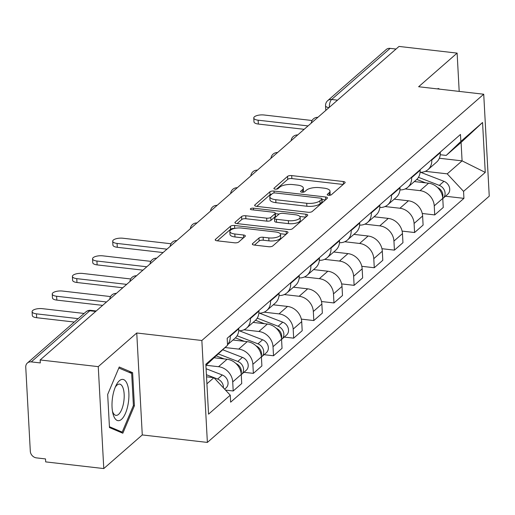 <?xml version="1.0" encoding="UTF-8"?>
<svg xmlns="http://www.w3.org/2000/svg" width="515" height="515" viewBox="0 0 515 515"><rect width="100%" height="100%" fill="white"/><g stroke="black" fill="none" stroke-linecap="round" stroke-linejoin="round"><path stroke-width="0.77" d="M328.512 195.282A2.195 0.798 -3.1 0 0 331.402 194.734L344.876 182.967A3.135 1.146 -3.1 0 0 345.147 182.465A3.135 1.146 -3.1 0 0 343.28 181.525L291.696 175.596A3.135 1.146 -3.1 0 0 287.563 176.375L274.089 188.149A2.195 0.798 -3.1 0 0 273.903 188.496A2.195 0.798 -3.1 0 0 275.21 189.153A2.195 0.798 -3.1 0 0 278.1 188.606L279.845 187.087A10.043 3.663 -3.1 0 1 293.074 184.595L297.374 185.091A10.043 3.663 -3.1 0 1 303.341 188.091A10.043 3.663 -3.1 0 1 302.485 189.687L300.741 191.213A2.195 0.798 -3.1 0 0 300.554 191.561A2.195 0.798 -3.1 0 0 301.861 192.217A2.195 0.798 -3.1 0 0 304.751 191.67L306.496 190.151A10.043 3.663 -3.1 0 1 319.725 187.66L324.025 188.149A10.043 3.663 -3.1 0 1 329.993 191.155A10.043 3.663 -3.1 0 1 329.137 192.752L327.392 194.271A2.195 0.798 -3.1 0 0 327.205 194.625A2.195 0.798 -3.1 0 0 328.512 195.282M252.588 243.621A3.135 1.146 -3.1 0 0 252.318 244.116A3.135 1.146 -3.1 0 0 254.185 245.056L268.656 246.724A3.135 1.146 -3.1 0 0 272.789 245.945L287.756 232.87A3.135 1.146 -3.1 0 0 288.02 232.374A3.135 1.146 -3.1 0 0 286.153 231.435L234.57 225.506A3.135 1.146 -3.1 0 0 230.437 226.285L215.476 239.353A3.135 1.146 -3.1 0 0 215.212 239.855A3.135 1.146 -3.1 0 0 217.073 240.795L234.557 242.803A3.135 1.146 -3.1 0 0 238.69 242.024L245.095 236.43A3.135 1.146 -3.1 0 0 245.359 235.928A3.135 1.146 -3.1 0 0 243.492 234.995L234.827 233.997A8.395 3.064 -3.1 0 1 229.838 231.486A8.395 3.064 -3.1 0 1 241.612 228.068L275.57 231.969A8.395 3.064 -3.1 0 1 280.559 234.48A8.395 3.064 -3.1 0 1 268.785 237.898L263.126 237.248A3.135 1.146 -3.1 0 0 258.994 238.027L252.588 243.621L252.64 244.586M201.854 340.486L136.752 332.999L98.256 366.635L40.157 359.959L399.022 46.434L457.12 53.109L418.624 86.739L483.727 94.226L201.854 340.486L207.378 442.417L489.25 196.157L483.727 94.226M308.092 212.27A3.135 1.146 -3.1 0 0 312.225 211.491L327.186 198.417A3.135 1.146 -3.1 0 0 327.456 197.921A3.135 1.146 -3.1 0 0 325.589 196.981L274.006 191.052A3.135 1.146 -3.1 0 0 269.873 191.831L254.912 204.906A3.135 1.146 -3.1 0 0 254.642 205.401A3.135 1.146 -3.1 0 0 256.509 206.341L308.092 212.27M307.468 215.643L292.507 228.718A3.135 1.146 -3.1 0 1 288.374 229.497L236.791 223.568A3.135 1.146 -3.1 0 1 234.924 222.628A3.135 1.146 -3.1 0 1 235.194 222.132L241.599 216.532A3.135 1.146 -3.1 0 1 245.732 215.759L266.648 218.16A3.135 1.146 -3.1 0 0 270.787 217.382L275.029 213.674A3.135 1.146 -3.1 0 0 275.3 213.171A3.135 1.146 -3.1 0 0 273.433 212.232L251.655 209.734A2.195 0.798 -3.1 0 1 250.348 209.077A2.195 0.798 -3.1 0 1 253.432 208.182L305.871 214.208A3.135 1.146 -3.1 0 1 307.738 215.148A3.135 1.146 -3.1 0 1 307.468 215.643M98.256 366.635L103.779 468.566L45.681 461.891L45.52 458.923L36.468 457.88A6.392 5.395 -131.1 0 1 30.308 451.262L25.75 367.163A6.392 5.395 -131.1 0 1 27.385 363.017L85.902 311.89A6.392 5.395 48.9 0 1 89.784 310.764L31.267 361.891A6.392 5.395 -131.1 0 0 27.385 363.017M103.779 468.566L142.275 434.937L207.378 442.417M40.157 359.959L40.318 362.927L31.267 361.891M337.512 100.168L331.615 99.485A6.392 5.395 48.9 0 0 327.727 100.618L386.244 49.492A6.392 5.395 48.9 0 1 390.132 48.365L331.615 99.485A6.392 2.517 96.6 0 0 329.336 107.313M396.035 49.041L390.132 48.365M459.193 91.406L457.12 53.109M431.731 159.573L431.763 160.088A14.703 12.405 48.9 0 1 428.004 169.622L436.533 162.173A14.703 12.405 -131.1 0 0 440.286 152.64L440.261 152.118M405.176 188.934L420.073 190.647A14.703 12.405 48.9 0 1 434.242 205.858L442.765 198.41A14.703 12.405 -131.1 0 0 428.596 183.192L414.343 181.557M442.765 198.41L443.254 207.474L434.731 214.922L422.255 213.487M428.004 169.622A14.703 12.405 48.9 0 1 420.092 172.293M434.242 205.858L434.731 214.922M411.582 177.173L411.607 177.694A14.703 12.405 48.9 0 1 407.854 187.228L416.377 179.78A14.703 12.405 -131.1 0 0 420.137 170.246L420.105 169.725M402.099 231.093L414.581 232.529L423.105 225.081L422.615 216.017A14.703 12.405 -131.1 0 0 408.447 200.799L394.194 199.163M407.854 187.228A14.703 12.405 48.9 0 1 399.943 189.9M385.027 206.541L399.917 208.247A14.703 12.405 48.9 0 1 414.086 223.465L414.581 232.529M391.432 194.779L391.458 195.301A14.703 12.405 48.9 0 1 387.705 204.835L396.228 197.387A14.703 12.405 -131.1 0 0 399.981 187.853L399.955 187.331M381.95 248.7L394.426 250.136L402.955 242.687L402.46 233.623A14.703 12.405 -131.1 0 0 388.291 218.405L374.038 216.77M387.705 204.835A14.703 12.405 48.9 0 1 379.787 207.506M364.871 224.147L379.767 225.853A14.703 12.405 48.9 0 1 393.936 241.072L394.426 250.136M371.276 212.386L371.302 212.907A14.703 12.405 48.9 0 1 367.549 222.441L376.079 214.993A14.703 12.405 -131.1 0 0 379.832 205.459L379.8 204.938M361.794 266.307L374.276 267.742L382.8 260.294L382.31 251.23A14.703 12.405 -131.1 0 0 368.141 236.012L353.889 234.376M367.549 222.441A14.703 12.405 48.9 0 1 359.637 225.113M344.722 241.747L359.612 243.46A14.703 12.405 48.9 0 1 373.781 258.678L374.276 267.742M351.127 229.993L351.153 230.514A14.703 12.405 48.9 0 1 347.4 240.048L355.923 232.6A14.703 12.405 -131.1 0 0 359.676 223.066L359.65 222.544M341.645 283.913L354.12 285.349L362.65 277.9L362.154 268.836A14.703 12.405 -131.1 0 0 347.986 253.618L333.733 251.983M347.4 240.048A14.703 12.405 48.9 0 1 339.482 242.72M324.566 259.354L339.462 261.066A14.703 12.405 48.9 0 1 353.631 276.285L354.12 285.349M330.971 247.599L331.003 248.121A14.703 12.405 48.9 0 1 327.244 257.655L335.774 250.206A14.703 12.405 -131.1 0 0 339.527 240.672L339.501 240.151M321.489 301.52L333.971 302.955L342.494 295.507L342.005 286.443A14.703 12.405 -131.1 0 0 327.836 271.225L313.584 269.59M327.244 257.655A14.703 12.405 48.9 0 1 319.332 260.326M304.417 276.961L319.306 278.673A14.703 12.405 48.9 0 1 333.482 293.891L333.971 302.955M310.822 265.206L310.848 265.727A14.703 12.405 48.9 0 1 307.095 275.261L315.618 267.806A14.703 12.405 -131.1 0 0 319.377 258.279L319.345 257.757M301.339 319.126L313.815 320.562L322.345 313.114L321.856 304.043A14.703 12.405 -131.1 0 0 307.68 288.831L293.434 287.196M307.095 275.261A14.703 12.405 48.9 0 1 299.183 277.933M284.261 294.567L299.157 296.28A14.703 12.405 48.9 0 1 313.326 311.498L313.815 320.562M290.666 282.812L290.698 283.334A14.703 12.405 48.9 0 1 286.939 292.861L295.468 285.413A14.703 12.405 -131.1 0 0 299.221 275.886L299.196 275.364M284.241 337.08L293.666 338.168L302.189 330.714L301.7 321.65A14.703 12.405 -131.1 0 0 287.531 306.438L273.278 304.803M286.939 292.861A14.703 12.405 48.9 0 1 279.027 295.539M264.111 312.174L279.008 313.886A14.703 12.405 48.9 0 1 293.177 329.104L293.666 338.168M270.517 300.419L270.542 300.94A14.703 12.405 48.9 0 1 266.789 310.468L275.313 303.02A14.703 12.405 -131.1 0 0 279.072 293.492L279.04 292.971M264.092 354.687L273.517 355.768L282.04 348.32L281.551 339.256A14.703 12.405 -131.1 0 0 267.382 324.044L253.129 322.409M266.789 310.468A14.703 12.405 48.9 0 1 258.878 313.146M243.956 329.78L258.852 331.493A14.703 12.405 48.9 0 1 273.021 346.704L273.517 355.768M250.361 318.025L250.393 318.547A14.703 12.405 48.9 0 1 246.634 328.074L255.163 320.626A14.703 12.405 -131.1 0 0 258.916 311.099L258.891 310.577M243.943 372.294L253.361 373.375L261.89 365.927L261.395 356.863A14.703 12.405 -131.1 0 0 247.226 341.651L232.973 340.016M246.634 328.074A14.703 12.405 48.9 0 1 238.722 330.752M225.171 347.548L238.703 349.099A14.703 12.405 48.9 0 1 252.871 364.311L253.361 373.375M227.527 344.773L235.007 338.233A14.703 12.405 -131.1 0 0 238.767 328.705L238.735 328.184M225.506 390.1L233.211 390.982L241.735 383.533L241.245 374.469A14.703 12.405 -131.1 0 0 227.076 359.258L214.433 357.803M230.211 335.632L230.237 336.153A14.703 12.405 48.9 0 1 227.521 344.644M206.032 365.27L218.547 366.706A14.703 12.405 48.9 0 1 232.716 381.918L233.211 390.982M425.326 171.328L447.226 173.845L462.084 160.867L461.086 142.436L446.228 155.414L440.241 154.732M439.353 158.253L462.084 160.867L485.259 172.409L463.558 191.374L447.226 173.845M446.228 155.414L460.854 141.445L482.555 122.486L485.259 172.409M206.908 383.804L213.931 377.669L230.257 395.198L230.636 402.183L463.931 198.359L463.558 191.374M230.257 395.198L208.556 414.157L205.852 364.234L227.553 345.269L205.91 365.373M460.854 141.445L460.474 134.46L227.173 338.284L227.553 345.269M439.746 89.166L438.065 88.451L437.853 88.953M136.752 332.999L142.275 434.937M109.47 427.559L122.834 433.224L134.402 405.775L132.606 372.66L119.248 366.995L107.674 394.439L109.47 427.559M213.931 377.669L206.528 376.819M445.462 196.234L463.931 198.359M482.555 122.486L461.086 142.436M128.769 372.216L132.606 372.66M133.353 405.653L134.402 405.775M329.722 195.282A10.043 3.663 -3.1 0 0 330.154 194.123L329.993 191.155M303.071 192.217A10.043 3.663 -3.1 0 0 303.502 191.065L303.341 188.091M343.157 184.467L291.857 178.57A3.135 1.146 -3.1 0 0 287.724 179.349L276.51 189.147M271.804 194.11A3.135 1.146 -3.1 0 0 270.034 194.805L256.792 206.373M325.467 199.923L322.004 199.524M321.778 199.176A2.195 0.798 -3.1 0 0 321.972 198.829A2.195 0.798 -3.1 0 0 320.665 198.172L275.383 192.964A2.195 0.798 -3.1 0 0 272.493 193.511L270.652 195.114A10.043 3.663 -3.1 0 0 269.796 196.711A10.043 3.663 -3.1 0 0 275.763 199.717L306.715 203.27A10.043 3.663 -3.1 0 0 319.944 200.779L321.778 199.176L321.939 202.15A2.195 0.798 -3.1 0 0 322.132 201.796L321.972 198.829M269.796 196.711L269.957 199.685A10.043 3.663 -3.1 0 0 275.924 202.685L275.763 199.717M321.939 202.15L320.105 203.753A10.043 3.663 -3.1 0 1 306.876 206.245L275.924 202.685M237.074 223.6L241.76 219.506L241.599 216.532M275.3 213.171L275.461 216.145A3.135 1.146 -3.1 0 1 275.19 216.641L270.948 220.356A3.135 1.146 -3.1 0 1 266.809 221.135L245.893 218.727A3.135 1.146 -3.1 0 0 241.76 219.506M275.325 213.648L279.104 214.086M299.801 216.461L305.749 217.143M288.361 220.658A8.395 3.064 -3.1 0 0 300.129 217.24A8.395 3.064 -3.1 0 0 295.14 214.729L283.179 213.352A3.135 1.146 -3.1 0 0 279.046 214.131L274.798 217.845A3.135 1.146 -3.1 0 0 274.527 218.341A3.135 1.146 -3.1 0 0 276.394 219.281L288.361 220.658L288.522 223.626A8.395 3.064 -3.1 0 0 300.29 220.208L300.129 217.24M274.527 218.341L274.688 221.315A3.135 1.146 -3.1 0 0 276.555 222.255L276.394 219.281M288.522 223.626L276.555 222.255M280.559 234.48L280.72 237.454A8.395 3.064 -3.1 0 1 268.946 240.872L263.287 240.222A3.135 1.146 -3.1 0 0 259.154 241.001L254.468 245.089M229.838 231.486L229.999 234.46A8.395 3.064 -3.1 0 0 234.988 236.964L234.827 233.997M243.37 237.93L234.988 236.964M234.512 228.454A3.135 1.146 -3.1 0 0 230.598 229.252L217.356 240.827M286.031 234.37L280.231 233.707M416.757 179.432L425.602 182.851M437.473 187.454A7.989 6.747 48.9 0 1 442.662 197.297M418.45 177.315L439.314 185.387A7.989 6.747 48.9 0 1 444.773 191.374A7.989 6.747 48.9 0 1 443.035 198.352A7.989 6.747 48.9 0 1 442.778 198.565M420.646 172.306L443.962 181.325A7.989 6.747 48.9 0 1 449.421 187.312A7.989 6.747 48.9 0 1 447.69 194.29L443.035 198.352M304.153 129.317L258.35 124.051A7.352 2.684 176.9 0 1 253.979 121.849L253.773 117.987A7.352 2.684 -3.1 0 0 258.137 120.188L308.034 125.918M312.084 120.51L264.079 114.993A7.352 2.684 -3.1 0 0 253.773 117.987M127.205 384.029A20.78 8.176 96.6 0 0 116.023 385.497A20.78 8.176 96.6 0 0 112.843 413.204A20.78 8.176 96.6 0 0 113.706 416.056A20.78 8.176 96.6 0 0 125.557 413.101A20.78 8.176 96.6 0 0 127.205 384.029M112.463 411.24A15.733 6.193 96.6 0 0 112.682 411.858A15.733 6.193 96.6 0 0 115.997 415.367A15.733 6.193 96.6 0 0 123.066 405.318A15.733 6.193 96.6 0 0 122.905 387.615A15.733 6.193 96.6 0 0 119.589 384.106A15.733 6.193 96.6 0 0 115.206 387.325M119.525 431.821L122.19 432.124L109.425 426.71M118.823 368L131.666 373.446L133.404 405.53L122.19 432.124M163.088 252.556L117.285 247.29A7.352 2.684 176.9 0 1 112.914 245.095L112.701 241.232A7.352 2.684 -3.1 0 0 117.072 243.428L166.969 249.163M171.019 243.756L123.014 238.239A7.352 2.684 -3.1 0 0 112.701 241.232M255.543 320.279L264.382 323.703M276.252 328.3A7.989 6.747 48.9 0 1 281.447 338.149M257.236 318.167L278.094 326.233A7.989 6.747 48.9 0 1 283.553 332.227A7.989 6.747 48.9 0 1 281.821 339.198A7.989 6.747 48.9 0 1 281.557 339.417M259.431 313.152L282.748 322.171A7.989 6.747 48.9 0 1 288.207 328.164A7.989 6.747 48.9 0 1 286.469 335.136L281.821 339.198M142.932 270.163L97.129 264.897A7.352 2.684 176.9 0 1 92.764 262.702L92.552 258.839A7.352 2.684 -3.1 0 0 96.923 261.034L146.82 266.77M150.869 261.363L102.865 255.846A7.352 2.684 -3.1 0 0 92.552 258.839M235.387 337.885L244.232 341.303M256.103 345.906A7.989 6.747 48.9 0 1 261.292 355.756M237.08 335.774L257.944 343.84A7.989 6.747 48.9 0 1 263.403 349.833A7.989 6.747 48.9 0 1 261.665 356.805A7.989 6.747 48.9 0 1 261.408 357.024M239.275 330.759L262.592 339.778A7.989 6.747 48.9 0 1 268.051 345.771A7.989 6.747 48.9 0 1 266.319 352.743L261.665 356.805M122.782 287.769L76.98 282.503A7.352 2.684 176.9 0 1 72.609 280.308L72.403 276.446A7.352 2.684 -3.1 0 0 76.767 278.641L126.664 284.377M130.713 278.969L82.715 273.452A7.352 2.684 -3.1 0 0 72.403 276.446M216.39 355.936L224.083 358.91M235.954 363.513A7.989 6.747 48.9 0 1 241.142 373.362M218.45 353.966L237.788 361.446A7.989 6.747 48.9 0 1 243.247 367.44A7.989 6.747 48.9 0 1 241.516 374.411A7.989 6.747 48.9 0 1 241.252 374.63M222.815 349.794L242.443 357.384A7.989 6.747 48.9 0 1 247.902 363.378A7.989 6.747 48.9 0 1 246.164 370.349L241.516 374.411M102.633 305.376L56.83 300.11A7.352 2.684 176.9 0 1 52.459 297.915L52.247 294.052A7.352 2.684 -3.1 0 0 56.618 296.247L106.515 301.983M110.564 296.576L62.56 291.059A7.352 2.684 -3.1 0 0 52.247 294.052M206.418 374.714L217.639 379.053A7.989 6.747 48.9 0 1 223.394 387.827M206.09 368.727L222.287 374.991A7.989 6.747 48.9 0 1 227.746 380.984A7.989 6.747 48.9 0 1 226.014 387.956L224.637 389.16M74.289 322.042L36.674 317.716A7.352 2.684 176.9 0 1 32.303 315.521L32.097 311.659A7.352 2.684 -3.1 0 0 36.468 313.854L78.171 318.65M84.112 313.455L42.41 308.665A7.352 2.684 -3.1 0 0 32.097 311.659M252.871 364.311L261.395 356.863M273.021 346.704L281.551 339.256M293.177 329.104L301.7 321.65M313.326 311.498L321.856 304.043M333.482 293.891L342.005 286.443M353.631 276.285L362.154 268.836M373.781 258.678L382.31 251.23M393.936 241.072L402.46 233.623M414.086 223.465L422.615 216.017M232.716 381.918L241.245 374.469M218.547 366.706L227.076 359.258M238.703 349.099L247.226 341.651M250.393 318.547L258.916 311.099M258.852 331.493L267.382 324.044M270.542 300.94L279.072 293.492M279.008 313.886L287.531 306.438M290.698 283.334L299.221 275.886M299.157 296.28L307.68 288.831M310.848 265.727L319.377 258.279M319.306 278.673L327.836 271.225M331.003 248.121L339.527 240.672M339.462 261.066L347.986 253.618M351.153 230.514L359.676 223.066M359.612 243.46L368.141 236.012M371.302 212.907L379.832 205.459M379.767 225.853L388.291 218.405M391.458 195.301L399.981 187.853M399.917 208.247L408.447 200.799M411.607 177.694L420.137 170.246M420.073 190.647L428.596 183.192M431.763 160.088L440.286 152.64M230.237 336.153L238.767 328.705M317.665 117.504A6.392 2.517 96.6 0 0 316.937 118.141M297.516 135.11A6.392 2.517 96.6 0 0 296.788 135.748M277.36 152.717A6.392 2.517 96.6 0 0 276.632 153.354M257.21 170.323A6.392 2.517 96.6 0 0 256.483 170.961M237.061 187.93A6.392 2.517 96.6 0 0 236.327 188.567M216.905 205.536A6.392 2.517 96.6 0 0 216.178 206.174M196.756 223.143A6.392 2.517 96.6 0 0 196.022 223.78M176.6 240.75A6.392 2.517 96.6 0 0 175.873 241.387M156.451 258.356A6.392 2.517 96.6 0 0 155.723 258.994M136.295 275.963A6.392 2.517 96.6 0 0 135.567 276.6M116.145 293.569A6.392 2.517 96.6 0 0 115.418 294.207M95.687 311.44L89.784 310.764A6.392 2.517 96.6 0 1 90.84 310.352A6.392 6.392 0 0 0 85.902 311.89M325.802 110.403L325.551 105.775A6.392 2.33 -3.1 0 0 328.963 107.641M329.272 195.314L329.137 192.752M300.779 191.889L300.741 191.213M302.62 192.25L302.485 189.687M274.128 188.825L274.089 188.149M287.724 179.349L287.563 176.375M291.857 178.57L291.696 175.596M343.428 184.235L343.28 181.525M327.431 194.947L327.392 194.271M254.964 205.871L254.912 204.906M270.034 194.805L269.873 191.831M274.109 192.971L274.006 191.052M325.738 199.685L325.589 196.981M306.876 206.245L306.715 203.27M320.105 203.753L319.944 200.779M235.246 223.098L235.194 222.132M245.893 218.727L245.732 215.759M266.809 221.135L266.648 218.16M270.948 220.356L270.787 217.382M275.19 216.641L275.029 213.674M253.528 209.946L253.432 208.182M306.019 216.912L305.871 214.208M259.154 241.001L258.994 238.027M263.287 240.222L263.126 237.248M268.946 240.872L268.785 237.898M243.64 237.698L243.492 234.995M215.528 240.325L215.476 239.353M230.598 229.252L230.437 226.285M234.731 228.409L234.57 225.506M286.301 234.138L286.153 231.435M443.962 181.325L439.314 185.387M258.137 120.188L258.35 124.051M117.072 243.428L117.285 247.29M282.748 322.171L278.094 326.233M96.923 261.034L97.129 264.897M262.592 339.778L257.944 343.84M76.767 278.641L76.98 282.503M242.443 357.384L237.788 361.446M56.618 296.247L56.83 300.11M222.287 374.991L217.639 379.053M36.468 313.854L36.674 317.716M317.877 117.323A6.392 6.392 0 0 0 311.253 123.104M297.728 134.93A6.392 6.392 0 0 0 291.104 140.711M277.572 152.537A6.392 6.392 0 0 0 270.954 158.317M257.423 170.137A6.392 6.392 0 0 0 250.799 175.924M237.273 187.743A6.392 6.392 0 0 0 230.649 193.531M217.118 205.35A6.392 6.392 0 0 0 210.493 211.137M196.968 222.956A6.392 6.392 0 0 0 190.344 228.744M176.812 240.563A6.392 6.392 0 0 0 170.188 246.35M156.663 258.17A6.392 6.392 0 0 0 150.039 263.957M136.507 275.776A6.392 6.392 0 0 0 129.889 281.563M116.358 293.383A6.392 6.392 0 0 0 109.734 299.17M96.221 310.976L90.84 310.352M327.727 100.618A6.392 6.392 0 0 0 325.551 105.775"/></g></svg>
